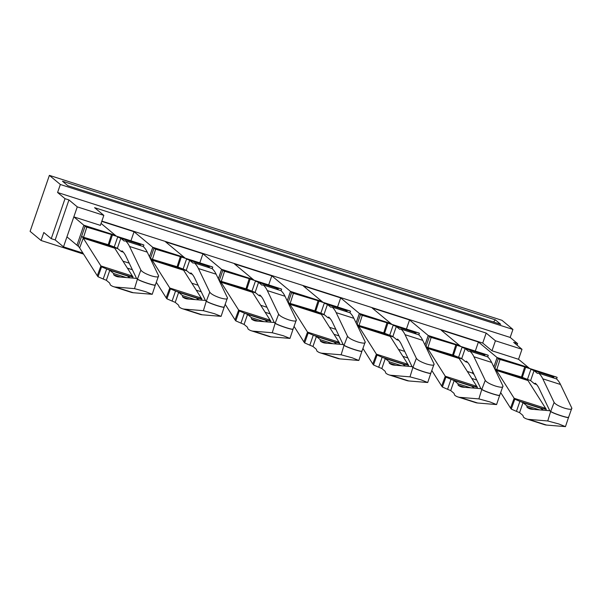 <?xml version="1.0" encoding="UTF-8"?>
<svg xmlns="http://www.w3.org/2000/svg" width="602" height="602" viewBox="0 0 602 602"><rect width="100%" height="100%" fill="white"/><g stroke="black" fill="none" stroke-linecap="round" stroke-linejoin="round"><path stroke-width="0.9" d="M41.056 240.491L43.811 232.492L51.245 238.678L65.016 198.675L57.589 192.489L60.343 184.49L512.934 329.429L501.97 320.309L49.379 175.37L30.1 231.364L41.056 240.491L83.573 254.104M127.398 268.138L132.38 269.734M196.267 290.194L201.256 291.789M265.143 312.25L270.125 313.853M334.012 334.306L339.001 335.908M402.888 356.361L407.87 357.964M471.757 378.417L476.746 380.02M57.589 192.489L510.18 337.436L512.934 329.429M60.343 184.49L49.379 175.37M517.065 345.187L517.607 343.622L510.18 337.436M474.09 374.482L472.397 373.074L472.826 371.84M122.974 261.17L129.234 263.179M191.85 283.226L198.111 285.235M260.719 305.282L266.979 307.291M329.595 327.337L335.856 329.347M398.464 349.393L404.725 351.402M467.34 371.449L472.397 373.074M51.245 238.678L55.181 239.935L63.496 246.865L82.925 253.088M101.866 221.107L482.729 343.072L491.984 350.778L518.548 359.289L521.994 349.288L495.423 340.777L486.175 333.072L94.582 207.667L103.837 215.373L100.391 225.374L73.828 216.87L83.851 225.216L76.966 245.217L83.851 225.216M491.984 350.778L495.423 340.777M63.496 246.865L77.274 206.87L103.837 215.373M65.016 198.675L68.952 199.939L77.274 206.87M517.607 343.622L513.672 342.357L521.994 349.288M55.181 239.935L68.952 199.939M482.729 343.072L486.175 333.072M495.378 319.858L500.736 324.32L67.823 185.687L62.465 181.225L495.378 319.858L493.52 322.01M467.686 362.434L465.594 361.757L461.734 358.551L453.441 355.308A84.957 19.67 107.8 0 0 452.681 354.984A84.957 19.67 107.8 0 0 452.599 354.962L455.827 344.841L431.152 337.429A84.957 19.67 107.8 0 1 431.077 337.406A84.957 19.67 107.8 0 1 429.444 336.488L428.218 335.495L424.959 344.961M475.294 351.079L478.417 342.004L441.033 330.031L459.702 345.578L428.27 335.51L424.989 345.029M536.563 384.49L534.463 383.82L530.61 380.607L522.318 377.364A84.957 19.67 107.8 0 0 521.55 377.04A84.957 19.67 107.8 0 0 521.475 377.018L524.703 366.904L500.029 359.484A84.957 19.67 107.8 0 1 499.946 359.462A84.957 19.67 107.8 0 1 498.313 358.544L497.086 357.55L493.828 367.017M529.609 368.469L528.421 367.483L497.139 357.573L493.866 367.085M462.359 359.063L458.716 357.897M478.417 342.004L497.086 357.55M398.817 340.378L396.718 339.701L392.865 336.495L384.573 333.252A84.957 19.67 107.8 0 0 383.805 332.929A84.957 19.67 107.8 0 0 383.73 332.906L386.958 322.785L362.284 315.373A84.957 19.67 107.8 0 1 362.201 315.35A84.957 19.67 107.8 0 1 360.568 314.432L359.341 313.439L356.083 322.905M406.425 329.023L409.548 319.948L372.156 307.976L390.826 323.522L359.394 313.454L356.121 322.973M393.482 337.007L389.84 335.841M409.548 319.948L428.218 335.495M329.941 318.323L327.849 317.645L323.989 314.44L315.696 311.196A84.957 19.67 107.8 0 0 314.929 310.873A84.957 19.67 107.8 0 0 314.854 310.85L318.082 300.729L293.407 293.317A84.957 19.67 107.8 0 1 293.332 293.294A84.957 19.67 107.8 0 1 291.699 292.376L290.473 291.383L287.214 300.849M337.549 306.967L340.672 297.892L303.288 285.92L321.957 301.467L290.525 291.398L287.244 300.917M324.606 314.951L320.971 313.785M340.672 297.892L359.341 313.439M261.072 296.267L258.973 295.59L255.12 292.384L246.828 289.141A84.957 19.67 107.8 0 0 246.06 288.817A84.957 19.67 107.8 0 0 245.985 288.794L249.213 278.673L224.538 271.261A84.957 19.67 107.8 0 1 224.456 271.231A84.957 19.67 107.8 0 1 222.823 270.321L221.596 269.327L218.338 278.794M268.673 284.912L271.803 275.836L234.411 263.864L253.081 279.411L221.649 269.342L218.375 278.861M255.737 292.896L252.095 291.729M271.803 275.836L290.473 291.383M149.499 256.806L152.78 247.287L149.469 256.738M199.804 262.856L202.927 253.781L165.542 241.808L184.212 257.355L152.78 247.287L153.946 248.265L150.508 258.266A95.575 22.131 -72.2 0 1 152.14 260.177L169.787 288.004A84.957 19.67 -72.2 0 0 170.441 288.9L178.659 292.354L175.22 302.354L178.516 305.101L179.193 306.945A169.598 39.273 -72.2 0 0 179.261 307.005A169.598 39.273 -72.2 0 0 182.376 308.706A169.598 39.273 -72.2 0 0 184.453 309.119L203.386 310.685L214.5 313.702L221.092 316.351L224.17 307.14M186.861 270.84L183.226 269.673M202.927 253.781L221.596 269.327M101.068 223.417L115.336 235.299L83.904 225.231L85.078 226.209L81.631 236.21A95.575 22.131 -72.2 0 1 83.264 238.121L100.91 265.949A84.957 19.67 -72.2 0 0 101.565 266.844L109.79 270.298L106.343 280.299L109.639 283.045L110.316 284.889A169.598 39.273 -72.2 0 0 110.384 284.949A169.598 39.273 -72.2 0 0 113.507 286.65A169.598 39.273 -72.2 0 0 115.584 287.064L134.509 288.629L145.624 291.646L152.223 294.295L155.301 285.085M117.992 248.784L114.35 247.618M101.768 221.385L134.058 231.725L130.927 240.8M134.058 231.725L152.727 247.272M533.839 409.413L526.991 407.223A158.981 36.812 -72.2 0 0 527.059 407.283L527.134 407.336A158.981 36.812 -72.2 0 0 529.978 408.871A158.981 36.812 -72.2 0 0 531.927 409.255L549.679 410.722L550.642 411.527L547.745 420.964L558.867 423.981L565.459 426.63L568.536 417.419M539.49 409.879L526.878 405.846L526.991 407.223M526.878 405.846L523.025 402.633L540.731 408.306L546.285 409.262A84.957 19.67 -72.2 0 1 545.638 408.367L514.153 398.283A84.957 19.67 -72.2 0 0 514.8 399.186L519.895 401.353L516.448 411.354L519.579 412.633L522.875 415.38L523.552 417.231A169.598 39.273 -72.2 0 0 523.62 417.284A169.598 39.273 -72.2 0 0 526.742 418.984A169.598 39.273 -72.2 0 0 528.819 419.398L547.745 420.964M519.579 412.633L523.025 402.633L519.895 401.353L542.793 408.69L542.44 409.721M540.731 408.306L542.974 410.173M546.285 409.262L545.879 410.413M545.638 408.367L527.984 380.539L496.499 370.456L514.153 398.283L510.526 408.073A95.575 22.131 -72.2 0 0 511.264 409.082L516.448 411.354M514.8 399.186L511.264 409.082M510.526 408.073L500.736 392.632M527.984 380.539A95.575 22.131 -72.2 0 0 527.036 379.283M496.056 371.66L496.499 370.456A95.575 22.131 -72.2 0 0 494.867 368.544A95.575 22.131 107.8 0 0 496.71 369.575L528.195 379.659A95.575 22.131 107.8 0 1 528.104 379.629M565.459 426.63L546.526 425.065A169.598 39.273 107.8 0 1 544.449 424.658L526.742 418.984M550.642 411.527C552.26 412.618 555.827 414.078 561.342 415.899C566.625 417.532 568.965 417.969 568.348 417.201M464.97 387.357L458.114 385.167A158.981 36.812 -72.2 0 0 458.19 385.22L458.257 385.28A158.981 36.812 -72.2 0 0 461.109 386.815A158.981 36.812 -72.2 0 0 463.051 387.199L480.802 388.666L481.766 389.471L478.876 398.908L489.99 401.925L496.582 404.574L499.66 395.363M470.621 387.823L458.009 383.79L458.114 385.167M458.009 383.79L454.149 380.577L471.863 386.251L477.416 387.206A84.957 19.67 -72.2 0 1 476.761 386.311L445.277 376.227A84.957 19.67 -72.2 0 0 445.931 377.123L451.018 379.298L447.572 389.298L450.71 390.578L454.006 393.324L454.683 395.175A169.598 39.273 -72.2 0 0 454.751 395.228A169.598 39.273 -72.2 0 0 457.866 396.929A169.598 39.273 -72.2 0 0 459.943 397.343L478.876 398.908M450.71 390.578L454.149 380.577L451.018 379.298L473.924 386.634L473.563 387.665M471.863 386.251L474.105 388.117M477.416 387.206L477.01 388.358M476.761 386.311L459.115 358.483L427.631 348.4L445.277 376.227L441.65 386.017A95.575 22.131 -72.2 0 0 442.387 387.026L447.572 389.298M445.931 377.123L442.387 387.026M441.65 386.017L431.86 370.576M459.115 358.483A95.575 22.131 -72.2 0 0 458.167 357.227M427.179 349.604L427.631 348.4A95.575 22.131 -72.2 0 0 425.998 346.489A95.575 22.131 107.8 0 0 427.834 347.52L459.318 357.603A95.575 22.131 107.8 0 1 459.236 357.573M460.733 346.413L459.499 345.413M496.582 404.574L477.657 403.009A169.598 39.273 107.8 0 1 475.58 402.603L457.866 396.929M481.766 389.471C483.391 390.563 486.958 392.022 492.466 393.843C497.756 395.476 500.089 395.913 499.479 395.145M396.093 365.301L389.246 363.111A158.981 36.812 -72.2 0 0 389.313 363.164L389.389 363.224A158.981 36.812 -72.2 0 0 392.233 364.759A158.981 36.812 -72.2 0 0 394.182 365.143L411.934 366.61L412.897 367.416L410 376.852L421.122 379.87L427.713 382.518L430.791 373.308M401.745 365.768L389.133 361.734L389.246 363.111M389.133 361.734L385.28 358.521L402.986 364.195L408.54 365.151A84.957 19.67 -72.2 0 1 407.893 364.255L376.408 354.172A84.957 19.67 -72.2 0 0 377.055 355.067L382.142 357.242L378.703 367.243L381.834 368.522L385.13 371.268L385.807 373.12A169.598 39.273 -72.2 0 0 385.874 373.172A169.598 39.273 -72.2 0 0 388.997 374.873A169.598 39.273 -72.2 0 0 391.074 375.287L410 376.852M381.834 368.522L385.28 358.521L382.142 357.242L405.048 364.579L404.694 365.61M402.986 364.195L405.229 366.061M408.54 365.151L408.133 366.302M407.893 364.255L390.239 336.428L358.754 326.344L376.408 354.172L372.781 363.962A95.575 22.131 -72.2 0 0 373.518 364.97L378.703 367.243M377.055 355.067L373.518 364.97M372.781 363.962L362.991 348.52M390.239 336.428A95.575 22.131 -72.2 0 0 389.291 335.171M358.31 327.548L358.754 326.344A95.575 22.131 -72.2 0 0 357.121 324.433A95.575 22.131 107.8 0 0 358.965 325.464L390.45 335.54A95.575 22.131 107.8 0 1 390.359 335.517M391.864 324.358L390.623 323.357M427.713 382.518L408.781 380.953A169.598 39.273 107.8 0 1 406.704 380.547L388.997 374.873M412.897 367.416C414.515 368.507 418.081 369.967 423.597 371.788C428.88 373.421 431.22 373.857 430.603 373.089M327.225 343.245L320.369 341.056A158.981 36.812 -72.2 0 0 320.445 341.108L320.512 341.168A158.981 36.812 -72.2 0 0 323.364 342.704A158.981 36.812 -72.2 0 0 325.306 343.087L343.057 344.555L344.02 345.36L341.131 354.796L352.245 357.814L358.837 360.463L361.915 351.252M332.876 343.712L320.264 339.678L320.369 341.056M320.264 339.678L316.404 336.465L334.118 342.139L339.671 343.095A84.957 19.67 -72.2 0 1 339.016 342.199L307.532 332.116A84.957 19.67 -72.2 0 0 308.186 333.011L313.273 335.186L309.827 345.187L312.965 346.466L316.261 349.213L316.938 351.064A169.598 39.273 -72.2 0 0 317.006 351.116A169.598 39.273 -72.2 0 0 320.121 352.817A169.598 39.273 -72.2 0 0 322.198 353.231L341.131 354.796M312.965 346.466L316.404 336.465L313.273 335.186L336.179 342.523L335.818 343.554M334.118 342.139L336.352 344.005M339.671 343.095L339.257 344.239M339.016 342.199L321.37 314.372L289.886 304.288L307.532 332.116L303.905 341.906A95.575 22.131 -72.2 0 0 304.642 342.914L309.827 345.187M308.186 333.011L304.642 342.914M303.905 341.906L294.115 326.465M321.37 314.372A95.575 22.131 -72.2 0 0 320.422 313.115M289.434 305.492L289.886 304.288A95.575 22.131 -72.2 0 0 288.253 302.377A95.575 22.131 107.8 0 0 290.089 303.408L321.573 313.484A95.575 22.131 107.8 0 1 321.491 313.461M322.988 302.302L321.754 301.301M358.837 360.463L339.912 358.897A169.598 39.273 107.8 0 1 337.835 358.491L320.121 352.817M344.02 345.36C345.646 346.451 349.213 347.911 354.721 349.732C360.011 351.365 362.344 351.801 361.734 351.034M258.348 321.19L251.501 319A158.981 36.812 -72.2 0 0 251.568 319.052L251.644 319.113A158.981 36.812 -72.2 0 0 254.488 320.648A158.981 36.812 -72.2 0 0 256.437 321.032L274.188 322.499L275.152 323.304L272.255 332.74L283.369 335.758L289.968 338.407L293.046 329.196M264 321.656L251.388 317.623L251.501 319M251.388 317.623L247.535 314.41L265.241 320.083L270.795 321.039A84.957 19.67 -72.2 0 1 270.147 320.144L238.655 310.06A84.957 19.67 -72.2 0 0 239.31 310.956L244.397 313.13L240.958 323.131L244.088 324.41L247.384 327.157L248.062 329.001A169.598 39.273 -72.2 0 0 248.129 329.061A169.598 39.273 -72.2 0 0 251.252 330.761A169.598 39.273 -72.2 0 0 253.329 331.175L272.255 332.74M244.088 324.41L247.535 314.41L244.397 313.13L267.303 320.467L266.949 321.498M265.241 320.083L267.484 321.95M270.795 321.039L270.388 322.183M270.147 320.144L252.494 292.316L221.009 282.233L238.655 310.06L235.036 319.85A95.575 22.131 -72.2 0 0 235.773 320.858L240.958 323.131M239.31 310.956L235.773 320.858M235.036 319.85L225.238 304.409M252.494 292.316A95.575 22.131 -72.2 0 0 251.546 291.059M220.565 283.437L221.009 282.233A95.575 22.131 -72.2 0 0 219.376 280.321A95.575 22.131 107.8 0 0 221.22 281.352L252.705 291.428A95.575 22.131 107.8 0 1 252.614 291.406M254.119 280.246L252.878 279.245M289.968 338.407L271.035 336.842A169.598 39.273 107.8 0 1 268.959 336.435L251.252 330.761M275.152 323.304C276.769 324.395 280.336 325.855 285.852 327.676C291.135 329.309 293.475 329.745 292.858 328.978M189.48 299.134L182.624 296.944A158.981 36.812 -72.2 0 0 182.699 296.997L182.767 297.057A158.981 36.812 -72.2 0 0 185.619 298.592A158.981 36.812 -72.2 0 0 187.561 298.976L205.312 300.443L206.275 301.248L203.386 310.685M195.131 299.6L182.519 295.567L182.624 296.944M182.677 269.004A95.575 22.131 -72.2 0 1 183.625 270.26L201.271 298.088A84.957 19.67 -72.2 0 0 201.926 298.983L196.372 298.028L198.607 299.894M201.271 298.088L169.787 288.004L166.16 297.794A95.575 22.131 -72.2 0 0 166.897 298.803L172.082 301.075L175.528 291.075L198.434 298.411L198.073 299.442M182.519 295.567L178.659 292.354L196.372 298.028M172.082 301.075L175.22 302.354M201.926 298.983L201.512 300.127M170.441 288.9L166.897 298.803M166.16 297.794L156.369 282.353M185.243 258.19L184.009 257.189M221.092 316.351L202.167 314.786A169.598 39.273 107.8 0 1 200.09 314.379L182.376 308.706M206.275 301.248C207.901 302.339 211.468 303.799 216.976 305.62C222.266 307.253 224.599 307.69 223.989 306.915M120.603 277.078L113.755 274.888A158.981 36.812 -72.2 0 0 113.823 274.941L113.898 275.001A158.981 36.812 -72.2 0 0 116.743 276.536A158.981 36.812 -72.2 0 0 118.692 276.92L136.443 278.387L137.406 279.193L134.509 288.629M126.254 277.545L113.643 273.511L113.755 274.888M113.801 246.948A95.575 22.131 -72.2 0 1 114.749 248.205L132.395 276.032A84.957 19.67 -72.2 0 0 133.05 276.928L127.496 275.972L129.739 277.831M132.395 276.032L100.91 265.949L97.291 275.739A95.575 22.131 -72.2 0 0 98.028 276.747L103.213 279.019L106.652 269.019L129.558 276.356L129.204 277.387M113.643 273.511L109.79 270.298L127.496 275.972M103.213 279.019L106.343 280.299M133.05 276.928L132.643 278.071M101.565 266.844L98.028 276.747M97.291 275.739L79.645 247.911A84.957 19.67 -72.2 0 0 78.192 246.21L77.018 245.232M116.374 236.135L115.132 235.134M152.223 294.295L133.29 292.73A169.598 39.273 107.8 0 1 131.213 292.324L113.507 286.65M137.406 279.193C139.024 280.284 142.591 281.744 148.107 283.565C153.39 285.197 155.73 285.634 155.113 284.859M534.463 383.82L535.261 383.196A158.981 36.812 -72.2 0 1 535.336 383.256L535.404 383.316A158.981 36.812 -72.2 0 1 539.091 388.456L549.716 410.617L550.679 411.422L554.126 402.445L542.793 378.816A169.598 39.273 -72.2 0 0 538.782 373.263A169.598 39.273 -72.2 0 0 538.715 373.202L537.345 373.353L534.049 370.606L530.919 369.327L527.472 379.328M568.574 417.382L571.832 408.118L560.5 384.482A169.598 39.273 107.8 0 0 556.489 378.929A169.598 39.273 107.8 0 0 556.421 378.876L538.715 373.202M553.464 377.695L553.825 376.664L551.763 376.28L553.915 378.071M557.136 377.379L525.651 367.295A95.575 22.131 107.8 0 0 524.786 366.927L556.271 377.01A95.575 22.131 107.8 0 1 557.136 377.379L556.594 379.019M530.61 380.607L534.049 370.606L551.763 376.28M522.318 377.364L525.651 367.295M521.625 377.07L496.8 369.598A95.575 22.131 107.8 0 1 496.71 369.575M571.832 408.118C572.126 409.669 569.627 409.661 564.33 408.103C558.874 406.215 555.465 404.333 554.126 402.445M550.679 411.422C552.297 412.513 555.864 413.973 561.38 415.794C566.663 417.427 569.003 417.863 568.386 417.096M465.594 361.757L466.392 361.14A158.981 36.812 -72.2 0 1 466.46 361.2L466.527 361.26A158.981 36.812 -72.2 0 1 470.215 366.4L480.84 388.561L481.803 389.366L485.25 380.389L473.917 356.76A169.598 39.273 -72.2 0 0 469.906 351.207A169.598 39.273 -72.2 0 0 469.838 351.147L468.476 351.297L465.18 348.55L462.043 347.271L458.604 357.272M499.698 395.318L502.963 386.063L491.631 362.427A169.598 39.273 107.8 0 0 487.62 356.873A169.598 39.273 107.8 0 0 487.552 356.82L469.838 351.147M484.595 355.639L484.949 354.608L482.887 354.224L485.039 356.015M488.26 355.315L456.775 345.239A95.575 22.131 107.8 0 0 455.917 344.871L487.402 354.954A95.575 22.131 107.8 0 1 488.26 355.315L487.718 356.963M461.734 358.551L465.18 348.55L482.887 354.224M453.441 355.308L456.775 345.239M452.757 355.014L427.924 347.542A95.575 22.131 107.8 0 1 427.834 347.52M502.963 386.063C503.257 387.613 500.759 387.605 495.461 386.048C489.998 384.159 486.597 382.278 485.25 380.389M481.803 389.366C483.429 390.457 486.995 391.917 492.504 393.738C497.794 395.371 500.127 395.807 499.517 395.04M396.718 339.701L397.516 339.084A158.981 36.812 -72.2 0 1 397.591 339.144L397.659 339.204A158.981 36.812 -72.2 0 1 401.346 344.344L411.971 366.505L412.934 367.31L416.373 358.333L405.048 334.697A169.598 39.273 -72.2 0 0 401.037 329.151A169.598 39.273 -72.2 0 0 400.97 329.091L399.6 329.241L396.304 326.495L393.174 325.215L389.727 335.216M430.829 373.263L434.087 364.007L422.754 340.371A169.598 39.273 107.8 0 0 418.744 334.817A169.598 39.273 107.8 0 0 418.676 334.765L400.97 329.091M415.719 333.583L416.08 332.552L414.018 332.169L416.17 333.959M419.391 333.26L387.906 323.184A95.575 22.131 107.8 0 0 387.041 322.815L418.525 332.898A95.575 22.131 107.8 0 1 419.391 333.26L418.849 334.908M392.865 336.495L396.304 326.495L414.018 332.169M384.573 333.252L387.906 323.184M383.88 332.951L359.048 325.486A95.575 22.131 107.8 0 1 358.965 325.464M434.087 364.007C434.381 365.557 431.882 365.549 426.585 363.992C421.129 362.103 417.72 360.222 416.373 358.333M412.934 367.31C414.552 368.401 418.119 369.861 423.635 371.682C428.917 373.315 431.258 373.752 430.641 372.984M327.849 317.645L328.647 317.028A158.981 36.812 -72.2 0 1 328.715 317.088L328.782 317.149A158.981 36.812 -72.2 0 1 332.47 322.288L343.095 344.449L344.058 345.255L347.505 336.277L336.172 312.641A169.598 39.273 -72.2 0 0 332.161 307.095A169.598 39.273 -72.2 0 0 332.093 307.035L330.731 307.186L327.435 304.439L324.297 303.16L320.858 313.16M361.952 351.207L365.211 341.951L353.886 318.315A169.598 39.273 107.8 0 0 349.875 312.762A169.598 39.273 107.8 0 0 349.807 312.709L332.093 307.035M346.85 311.527L347.203 310.497L345.142 310.113L347.294 311.904M350.514 311.204L319.03 301.128A95.575 22.131 107.8 0 0 318.172 300.759L349.657 310.843A95.575 22.131 107.8 0 1 350.514 311.204L349.973 312.852M323.989 314.44L327.435 304.439L345.142 310.113M315.696 311.196L319.03 301.128M315.012 310.895L290.179 303.431A95.575 22.131 107.8 0 1 290.089 303.408M365.211 341.951C365.512 343.501 363.014 343.494 357.716 341.936C352.253 340.047 348.851 338.166 347.505 336.277M344.058 345.255C345.683 346.346 349.25 347.805 354.759 349.627C360.049 351.259 362.381 351.696 361.772 350.928M258.973 295.59L259.771 294.972A158.981 36.812 -72.2 0 1 259.846 295.033L259.913 295.093A158.981 36.812 -72.2 0 1 263.601 300.232L274.219 322.394L275.189 323.199L278.628 314.221L267.303 290.585A169.598 39.273 -72.2 0 0 263.292 285.039A169.598 39.273 -72.2 0 0 263.224 284.979L261.855 285.13L258.559 282.383L255.429 281.104L251.982 291.105M293.084 329.151L296.342 319.895L285.009 296.259A169.598 39.273 107.8 0 0 280.999 290.706A169.598 39.273 107.8 0 0 280.931 290.653L263.224 284.979M277.973 289.472L278.335 288.441L276.273 288.049L278.425 289.848M281.646 289.148L250.161 279.065A95.575 22.131 107.8 0 0 249.296 278.703L280.78 288.787A95.575 22.131 107.8 0 1 281.646 289.148L281.104 290.796M255.12 292.384L258.559 282.383L276.273 288.049M246.828 289.141L250.161 279.065M246.135 288.84L221.303 281.375A95.575 22.131 107.8 0 1 221.22 281.352M296.342 319.895C296.635 321.445 294.137 321.438 288.84 319.88C283.384 317.991 279.975 316.103 278.628 314.221M275.189 323.199C276.807 324.29 280.374 325.75 285.89 327.571C291.172 329.204 293.513 329.64 292.896 328.873M192.196 274.211L190.104 273.534L190.902 272.917A158.981 36.812 -72.2 0 1 190.969 272.977L191.037 273.037A158.981 36.812 -72.2 0 1 194.724 278.177L205.35 300.338L206.313 301.143L209.759 292.166L198.427 268.53A169.598 39.273 -72.2 0 0 194.416 262.976A169.598 39.273 -72.2 0 0 194.348 262.923L192.986 263.074L189.69 260.327L186.552 259.048L183.113 269.049L186.244 270.328L189.69 260.327L207.397 265.994L209.549 267.792M224.207 307.095L227.466 297.839L216.141 274.203A169.598 39.273 107.8 0 0 212.13 268.65A169.598 39.273 107.8 0 0 212.062 268.597L194.348 262.923M209.105 267.416L209.458 266.385L207.397 265.994M190.104 273.534L186.244 270.328M212.769 267.092L181.285 257.009A95.575 22.131 107.8 0 0 180.427 256.648L211.912 266.731A95.575 22.131 107.8 0 1 212.769 267.092L212.228 268.74M183.113 269.049L177.951 267.085A84.957 19.67 107.8 0 0 177.184 266.761A84.957 19.67 107.8 0 0 177.108 266.739L180.337 256.618A95.575 22.131 107.8 0 1 180.427 256.648M177.951 267.085L181.285 257.009M180.337 256.618L155.662 249.205A84.957 19.67 107.8 0 1 155.587 249.175A84.957 19.67 107.8 0 1 153.946 248.265L175.408 255.135M184.167 269.478L183.919 269.403A95.575 22.131 107.8 0 1 183.828 269.372A95.575 22.131 107.8 0 1 183.745 269.35M177.266 266.784L152.434 259.319A95.575 22.131 107.8 0 1 152.344 259.289A95.575 22.131 107.8 0 1 150.508 258.266L150.38 258.642M227.466 297.839C227.767 299.382 225.268 299.382 219.971 297.824C214.508 295.936 211.106 294.047 209.759 292.166M206.313 301.143C207.931 302.234 211.505 303.694 217.013 305.515C222.304 307.148 224.636 307.584 224.027 306.817M123.327 252.155L121.228 251.478L122.025 250.861A158.981 36.812 -72.2 0 1 122.101 250.921L122.168 250.981A158.981 36.812 -72.2 0 1 125.856 256.121L136.473 278.282L137.444 279.087L140.883 270.11L129.558 246.474A169.598 39.273 -72.2 0 0 125.547 240.92A169.598 39.273 -72.2 0 0 125.479 240.868L124.11 241.018L120.814 238.272L117.683 236.992L114.237 246.993L117.375 248.272L120.814 238.272L138.528 243.938L140.68 245.736M155.339 285.039L158.597 275.784L147.264 252.148A169.598 39.273 107.8 0 0 143.253 246.594A169.598 39.273 107.8 0 0 143.186 246.534L125.479 240.868M140.228 245.36L140.59 244.329L138.528 243.938M121.228 251.478L117.375 248.272M143.901 245.037L112.416 234.953A95.575 22.131 107.8 0 0 111.551 234.592L143.035 244.675A95.575 22.131 107.8 0 1 143.901 245.037L143.359 246.685M114.237 246.993L109.082 245.029A84.957 19.67 107.8 0 0 108.315 244.705A84.957 19.67 107.8 0 0 108.24 244.683L111.468 234.562A95.575 22.131 107.8 0 1 111.551 234.592M109.082 245.029L112.416 234.953M111.468 234.562L86.793 227.15A84.957 19.67 107.8 0 1 86.711 227.12A84.957 19.67 107.8 0 1 85.078 226.209L106.539 233.079M115.291 247.422L115.042 247.347A95.575 22.131 107.8 0 1 114.959 247.317A95.575 22.131 107.8 0 1 114.869 247.294M108.39 244.728L83.558 237.263A95.575 22.131 107.8 0 1 83.475 237.233A95.575 22.131 107.8 0 1 81.631 236.21L78.192 246.21M158.597 275.784C158.89 277.326 156.392 277.326 151.094 275.769C145.639 273.88 142.23 271.991 140.883 270.11M137.444 279.087C139.062 280.178 142.629 281.638 148.145 283.459C153.427 285.092 155.767 285.529 155.15 284.754M518.548 359.289L528.368 367.468M76.966 245.217L66.942 236.864L73.828 216.87M494.739 368.921L498.313 358.544L519.774 365.422M546.526 425.065L528.819 419.398M425.87 346.865L429.444 336.488L450.898 343.366M477.657 403.009L459.943 397.343M356.994 324.809L360.568 314.432L382.029 321.31M408.781 380.953L391.074 375.287M288.125 302.753L291.699 292.376L313.153 299.247M339.912 358.897L322.198 353.231M219.248 280.698L222.823 270.321L244.284 277.191M271.035 336.842L253.329 331.175M183.625 270.26L152.14 260.177L151.689 261.381M202.167 314.786L184.453 309.119M114.749 248.205L83.264 238.121L79.645 247.911M133.29 292.73L115.584 287.064M528.285 379.681L496.8 369.598L500.029 359.484M560.5 384.482L542.793 378.816M459.409 357.626L427.924 347.542L431.152 337.429M491.631 362.427L473.917 356.76M390.532 335.57L359.048 325.486L362.284 315.373M422.754 340.371L405.048 334.697M321.664 313.514L290.179 303.431L293.407 293.317M353.886 318.315L336.172 312.641M252.787 291.458L221.303 281.375L224.538 271.261M285.009 296.259L267.303 290.585M183.919 269.403L152.434 259.319L155.662 249.205M216.141 274.203L198.427 268.53M115.042 247.347L83.558 237.263L86.793 227.15M147.264 252.148L129.558 246.474M152.344 259.289L183.828 269.372M83.475 237.233L114.959 247.317"/></g></svg>
